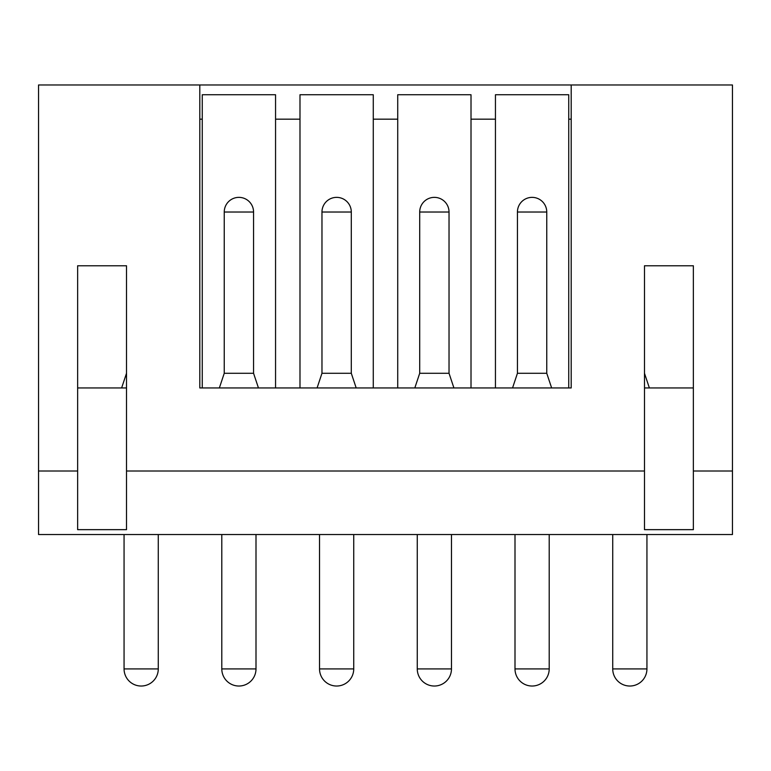 <?xml version="1.0" encoding="UTF-8"?>
<svg xmlns="http://www.w3.org/2000/svg" width="771" height="771" viewBox="0 0 771 771"><rect width="100%" height="100%" fill="white"/><g stroke="black" fill="none" stroke-linecap="round" stroke-linejoin="round"><path stroke-width="1.16" d="M38.55 471.014L38.55 534.544L732.45 534.544L732.45 84.974L38.55 84.974L38.55 471.014L77.64 471.014L77.64 265.773L126.511 265.773L126.511 529.658L77.64 529.658L77.64 471.014M612.723 534.544L612.723 668.92L646.936 668.92L646.936 534.544M646.936 668.92A17.107 17.107 0 0 1 629.83 686.026A17.107 17.107 0 0 1 612.723 668.92M514.999 534.544L514.999 668.92L549.203 668.92L549.203 534.544M549.203 668.92A17.107 17.107 0 0 1 532.096 686.026A17.107 17.107 0 0 1 514.999 668.92M417.265 534.544L417.265 668.92L451.469 668.92L451.469 534.544M451.469 668.92A17.107 17.107 0 0 1 434.362 686.026A17.107 17.107 0 0 1 417.265 668.92M319.531 534.544L319.531 668.92L353.735 668.92L353.735 534.544M353.735 668.92A17.107 17.107 0 0 1 336.638 686.026A17.107 17.107 0 0 1 319.531 668.92M221.797 534.544L221.797 668.92L256.001 668.92L256.001 534.544M256.001 668.92A17.107 17.107 0 0 1 238.904 686.026A17.107 17.107 0 0 1 221.797 668.92M124.064 534.544L124.064 668.92L158.277 668.92L158.277 534.544M158.277 668.92A17.107 17.107 0 0 1 141.17 686.026A17.107 17.107 0 0 1 124.064 668.92M126.511 471.014L644.489 471.014L644.489 265.773L693.36 265.773L693.36 529.658L644.489 529.658L644.489 471.014M693.36 471.014L732.45 471.014M126.511 387.948L77.64 387.948L77.64 265.773M571.195 84.974L571.195 387.948L199.805 387.948L199.805 84.974M571.195 119.177L568.747 119.177L568.747 387.948L571.195 387.948M693.36 265.773L693.36 387.948L644.489 387.948M199.805 387.948L202.253 387.948L202.253 119.177L199.805 119.177M568.747 119.177L568.747 94.746L495.445 94.746L495.445 119.177L471.014 119.177L471.014 94.746L397.72 94.746L397.72 119.177L373.28 119.177L373.28 94.746L299.986 94.746L299.986 119.177L275.555 119.177L275.555 94.746L202.253 94.746L202.253 119.177M495.445 119.177L495.445 387.948M471.014 119.177L471.014 387.948M397.72 119.177L397.72 387.948M373.28 119.177L373.28 387.948M299.986 119.177L299.986 387.948M275.555 119.177L275.555 387.948M121.625 387.948L126.511 373.28L126.511 265.773M219.359 387.948L224.245 373.28L253.563 373.28L258.449 387.948M253.563 373.28L253.563 212.025L224.245 212.025L224.245 373.28M224.245 212.025A14.659 14.659 0 0 1 238.904 197.366A14.659 14.659 0 0 1 253.563 212.025M317.083 387.948L321.97 373.28L351.297 373.28L356.183 387.948M351.297 373.28L351.297 212.025L321.97 212.025L321.97 373.28M321.97 212.025A14.659 14.659 0 0 1 336.638 197.366A14.659 14.659 0 0 1 351.297 212.025M414.817 387.948L419.703 373.28L449.03 373.28L453.917 387.948M449.03 373.28L449.03 212.025L419.703 212.025L419.703 373.28M419.703 212.025A14.659 14.659 0 0 1 434.362 197.366A14.659 14.659 0 0 1 449.03 212.025M512.551 387.948L517.437 373.28L546.755 373.28L551.641 387.948M546.755 373.28L546.755 212.025L517.437 212.025L517.437 373.28M517.437 212.025A14.659 14.659 0 0 1 532.096 197.366A14.659 14.659 0 0 1 546.755 212.025M644.489 265.773L644.489 373.28L649.375 387.948"/></g></svg>
